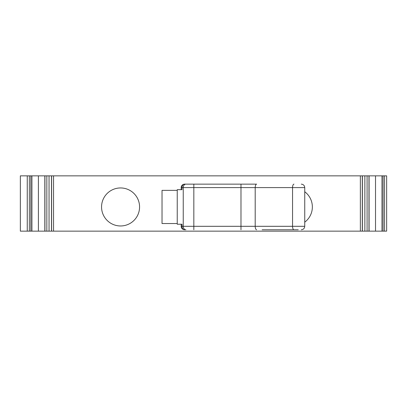 <?xml version="1.0" encoding="UTF-8"?>
<svg xmlns="http://www.w3.org/2000/svg" width="407" height="407" viewBox="0 0 407 407"><rect width="100%" height="100%" fill="white"/><g stroke="black" fill="none" stroke-linecap="round" stroke-linejoin="round"><path stroke-width="0.61" d="M262.139 229.762L298.239 229.762M256.624 229.762A3.454 1.419 -90 0 1 255.199 226.307L255.199 187.602A3.454 1.419 -90 0 1 256.624 184.147L184.646 184.147A3.454 2.646 90 0 0 182 187.602L183.242 187.602A3.454 2.646 -90 0 1 185.887 184.147M256.624 184.147L184.646 184.147A3.454 3.454 0 0 0 181.191 187.602L182 187.602L182 189.677L177.238 189.677L177.238 190.369L162.032 190.369L162.032 223.545L177.238 223.545L177.238 190.369L162.032 190.369M181.191 226.307L181.191 224.232L177.238 224.232L182 224.232L182 226.307A3.454 2.646 90 0 0 184.646 229.762A3.454 3.454 0 0 1 181.191 226.307L183.242 226.307A3.454 2.646 90 0 0 185.887 229.762M177.238 224.232L177.238 223.545M27.259 175.855L20.35 175.855L20.35 231.145L27.259 231.145L27.259 175.855L29.35 175.855L29.35 231.145L53.546 231.145L53.546 175.855L375.519 175.855L375.519 231.145L360.363 231.145L360.363 175.855M27.259 231.145L29.35 231.145M38.4 175.855L29.35 175.855M38.4 231.145L38.395 175.855L44.938 175.855L44.938 231.145M51.623 231.145L51.623 175.855L44.938 175.855M51.623 175.855L53.546 175.855M384.564 175.855L384.564 231.145L386.65 231.145L386.65 175.855L375.519 175.855M381.985 175.855L381.985 231.145L375.519 231.145M381.985 231.145L384.564 231.145M304.746 191.748A19.007 19.007 0 0 1 304.746 222.166M139.57 206.954A19.007 19.007 0 0 0 111.06 190.496A19.007 19.007 0 0 0 111.06 223.418A19.007 19.007 0 0 0 139.57 206.954M181.191 187.602L181.191 189.677L177.238 189.677M53.546 231.145L360.363 231.145M293.971 229.762A3.454 1.419 -90 0 1 292.552 226.307L193.829 226.307L193.829 187.602L183.242 187.602L183.242 226.307L193.829 226.307L193.829 229.762M301.287 229.762C303.388 229.558 304.538 228.408 304.746 226.307L292.552 226.307L292.552 187.602L240.985 187.602L240.985 229.762M193.829 184.147L193.829 187.602L240.985 187.602L240.985 184.147M304.746 226.307L304.746 187.602L292.552 187.602A3.454 1.419 -90 0 1 293.971 184.147M30.825 175.855L30.825 231.145M31.929 175.855L31.929 231.145M46.836 175.855L46.836 231.145M49.049 175.855L49.049 231.145M362.286 175.855L362.286 231.145M364.865 175.855L364.865 231.145M367.078 175.855L367.078 231.145M368.971 175.855L368.971 231.145M383.089 175.855L383.089 231.145M304.746 187.602C304.538 185.506 303.388 184.356 301.287 184.147M44.836 175.855L44.836 231.145M51.521 175.855L51.521 231.145M362.393 175.855L362.393 231.145M369.078 175.855L369.078 231.145"/></g></svg>

